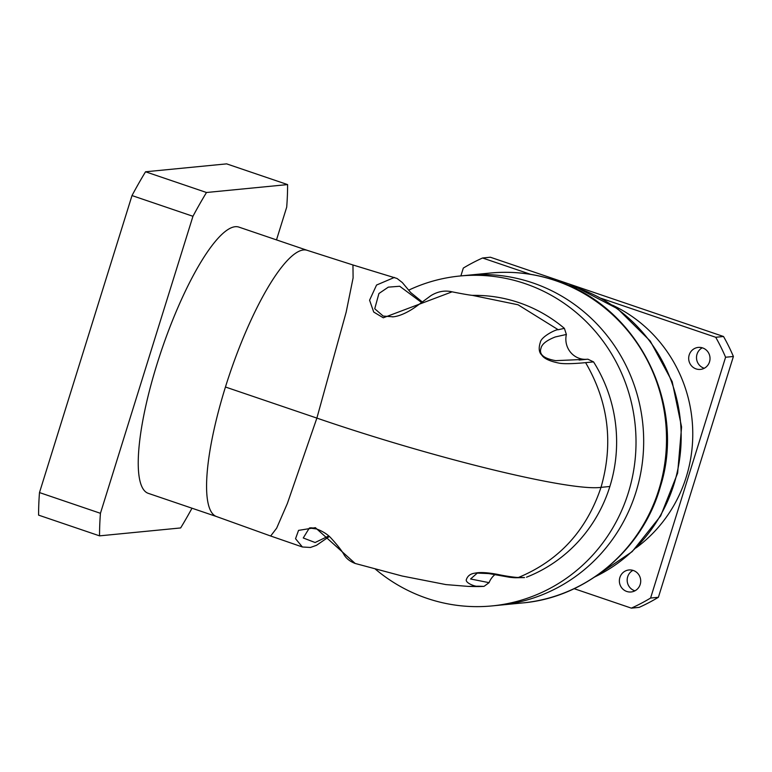 <?xml version="1.0" encoding="UTF-8"?>
<svg xmlns="http://www.w3.org/2000/svg" width="772" height="772" viewBox="0 0 772 772"><rect width="100%" height="100%" fill="white"/><g stroke="black" fill="none" stroke-linecap="round" stroke-linejoin="round"><path stroke-width="1.16" d="M530.634 274.34L482.558 257.993L490.374 257.23L723.528 336.505A190.838 184.257 84.4 0 1 733.4 356.481L658.4 597.287A190.838 184.257 84.4 0 1 639.158 607.371L631.351 608.133A190.838 184.257 -95.6 0 0 650.584 598.049L725.583 357.243A190.838 184.257 -95.6 0 0 715.712 337.267L601.224 298.339M632.943 570.363A11.049 10.663 -95.6 0 0 634.941 590.821M702.269 347.815A11.049 10.663 -95.6 0 0 704.257 368.263M631.351 608.133L574.136 588.679M482.558 257.993A190.838 184.257 -95.6 0 0 463.316 268.077L460.874 275.913M633.31 570.479A11.049 10.663 84.4 0 1 631.11 591.97A11.049 10.663 84.4 0 1 619.424 579.733A11.049 10.663 84.4 0 1 633.31 570.479M702.626 347.921A11.049 10.663 84.4 0 1 700.426 369.412A11.049 10.663 84.4 0 1 688.74 357.185A11.049 10.663 84.4 0 1 702.626 347.921M612.457 305.152A140.62 135.766 84.4 0 1 692.079 419.881A140.62 135.766 84.4 0 1 636.128 547.84M375.404 569.157A165.729 160.007 -95.6 0 0 426.945 598.329A165.729 160.007 -95.6 0 0 492.044 605.914L499.706 605.161A165.729 160.007 -95.6 0 0 642.796 458.742A165.729 160.007 -95.6 0 0 532.632 282.841A165.729 160.007 -95.6 0 0 467.533 275.266A165.729 160.007 84.4 0 1 532.632 282.841A165.729 160.007 84.4 0 1 642.796 458.742A165.729 160.007 84.4 0 1 499.706 605.161L522.538 602.942A165.729 160.007 84.4 0 0 665.628 456.513A165.729 160.007 84.4 0 0 555.464 280.622A165.729 160.007 84.4 0 0 490.365 273.037L459.871 276.009A165.729 160.007 -95.6 0 0 408.649 290.175M658.4 597.287L650.584 598.049M723.528 336.505L715.712 337.267M725.583 357.243L733.4 356.481M39.488 492.575L100.437 513.303A239.059 57.07 108.8 0 0 99.549 535.855L38.6 515.136A239.059 57.07 -71.2 0 1 39.488 492.575L132.002 195.567A239.059 57.07 -71.2 0 1 145.541 171.78L226.64 163.867L287.589 184.585A239.059 57.07 108.8 0 1 286.702 207.147L276.501 239.889M132.002 195.567L192.952 216.285A239.059 57.07 108.8 0 1 206.491 192.498L145.541 171.78M99.549 535.855L180.648 527.942A239.059 57.07 108.8 0 0 191.996 508.217M206.491 192.498L287.589 184.585M100.437 513.303L192.952 216.285M216.594 516.574L148.311 493.356A140.62 33.572 -71.2 0 1 157.112 363.776A140.62 33.572 -71.2 0 1 238.838 227.084L307.121 250.302A140.62 33.572 108.8 0 0 307.034 250.273A140.62 33.572 108.8 0 0 225.453 387.013A140.62 33.572 108.8 0 0 216.517 516.545A140.62 33.572 108.8 0 0 216.642 516.593M484.015 586.373L478.341 586.218C475.948 587.145 464.512 582.821 466.452 579.338C467.755 575.748 470.621 573.683 475.06 573.142C479.788 572.1 487.113 572.477 497.014 574.272C506.828 576.414 518.369 577.89 518.726 577.359L524.545 577.581C514.036 577.707 516.757 577.977 509.887 577.321L490.268 573.837C484.835 572.998 480.512 572.747 477.289 573.094L470.573 578.981L489.072 582.667L484.015 586.373A145.647 140.61 84.4 0 1 473.844 586.527A145.647 140.61 84.4 0 1 473.458 586.517M302.383 546.981L295.541 538.721L298.542 530.383L315.362 527.662L355.197 563.473C349.812 561.398 346.001 558.32 343.772 554.257C341.378 550.108 336.968 544.549 330.541 537.573C324.529 531.271 312.969 526.726 309.331 528.058L303.251 537.978L315.101 542.523L328.718 535.951M316.858 529.013L309.611 528.029M494.871 574.648A20.091 19.396 -95.6 0 0 489.072 582.667M492.044 605.914A165.729 160.007 -95.6 0 0 635.134 459.494A165.729 160.007 -95.6 0 0 524.979 283.594A165.729 160.007 -95.6 0 0 459.871 276.009M475.301 295.367A145.647 140.61 84.4 0 1 475.677 295.367A145.647 140.61 84.4 0 1 564.38 328.351L566.378 334.459A20.091 19.396 -95.6 0 0 579.309 358.353A20.091 19.396 -95.6 0 0 586.546 359.318M587.888 359.192L579.125 360.051L587.888 359.192L593.552 361.894A145.647 140.61 84.4 0 1 609.87 486.485A145.647 140.61 84.4 0 1 526.494 577.195M489.361 573.606L477.299 573.085M593.552 361.894L585.601 362.637C580.64 363.149 564.863 364.471 558.706 363.052C549.567 361.171 543.942 358.517 541.809 355.101C538.914 352.399 538.441 348.066 540.4 342.092C541.394 336.602 556.129 329.123 558.224 329.731L518.051 304.776L472.406 295.377M558.224 329.731L564.38 328.351M473.043 295.435C473.815 295.464 470.679 295.579 452.102 291.826L383.269 317.794L373.716 312.052L369.576 300.202L376.553 285.042L394.424 277.428M566.378 334.459L555.261 336.959C546.673 340.346 541.934 344.051 541.027 348.085C538.759 354.329 543.652 358.517 555.686 360.649L587.202 359.269M421.522 302.46L399.713 286.258L388.306 287.145L378.917 293.524L374.738 308.752L383.182 316.066L392.89 316.8M566.552 284.685A155.683 150.308 84.4 0 1 576.858 287.782A155.683 150.308 84.4 0 1 680.865 426.549A155.683 150.308 84.4 0 1 595.038 576.79M216.517 516.545L270.663 536.009L276.646 528.183L287.387 503.431L316.877 418.096L225.453 387.013M518.726 577.359C559.082 560.53 586.517 530.528 601.012 487.354C570.614 491.639 434.501 458.462 316.877 418.096L346.174 312.129L353.103 277.901L352.958 264.97L307.034 250.273M473.844 586.527L468.112 586.392L478.341 586.218M609.861 486.485L601.012 487.354C613.624 443.485 608.49 401.913 585.601 362.637M566.05 284.472L577.388 287.831L617.706 308.829L650.256 341.06L672.18 381.638L681.579 426.984L677.633 473.101L660.668 515.918L632.152 551.652L594.585 577.089M490.365 273.037C512.733 270.914 534.61 273.452 555.994 280.67C637.315 306.098 686.694 403.862 660.427 486.514C642.979 549.317 586.044 597.567 522.538 602.942M468.112 586.392L445.888 584.587L402.193 576.028L355.178 563.463M270.663 536.009L302.296 546.952M302.383 546.991L310.46 547.464L316.501 545.302L329.345 536.482M475.677 295.367L472.194 295.348M422.236 301.9L410.685 292.54L402.337 282.571L397.04 278.47L352.958 264.97M392.485 316.848L392.398 316.858C398.738 316.617 408.002 312.428 416.349 306.368L431.017 295.57C437.907 291.391 444.942 290.147 452.112 291.835"/></g></svg>
